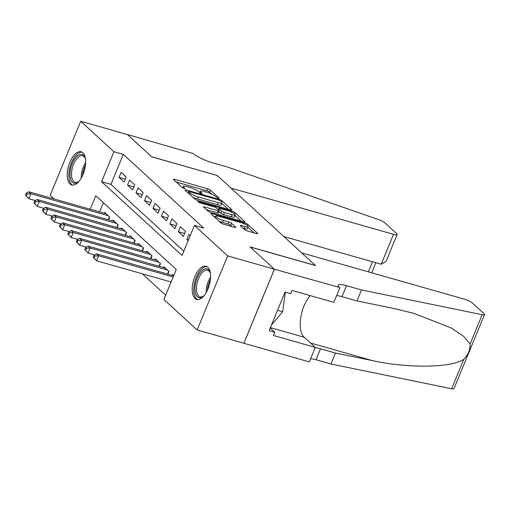 <?xml version="1.0" encoding="UTF-8"?>
<svg xmlns="http://www.w3.org/2000/svg" width="510" height="510" viewBox="0 0 510 510"><rect width="100%" height="100%" fill="white"/><g stroke="black" fill="none" stroke-linecap="round" stroke-linejoin="round"><path stroke-width="0.76" d="M218.427 198.294L219.128 198.122L210.292 190.032A2.167 0.446 22.4 0 0 207.627 188.745L174.611 179.354A2.167 0.446 22.4 0 0 173.432 179.29A2.167 0.446 22.4 0 0 173.604 179.596L182.44 187.686L185.13 188.63L183.868 187.374A6.949 1.422 22.4 0 1 183.313 186.392A6.949 1.422 22.4 0 1 187.074 186.603L189.828 187.387A6.949 1.422 22.4 0 1 198.358 191.492L201.367 193.443L202.19 193.488L200.927 192.225A6.949 1.422 22.4 0 1 200.373 191.25A6.949 1.422 22.4 0 1 204.134 191.454L206.888 192.238A6.949 1.422 22.4 0 1 215.418 196.35L218.427 198.294M194.954 298.452A17.251 8.236 105.9 0 1 194.074 278.658A17.251 8.236 105.9 0 1 206.11 266.252A17.251 8.236 105.9 0 1 207.825 267.234A17.251 8.236 105.9 0 1 208.705 287.022A17.251 8.236 105.9 0 1 196.669 299.434A17.251 8.236 105.9 0 1 194.954 298.452M70.017 183.976A17.251 8.236 105.9 0 1 69.137 164.182A17.251 8.236 105.9 0 1 81.173 151.776A17.251 8.236 105.9 0 1 82.888 152.758A17.251 8.236 105.9 0 1 83.767 172.552A17.251 8.236 105.9 0 1 71.731 184.958A17.251 8.236 105.9 0 1 70.017 183.976M244.628 229.659A2.167 0.446 22.4 0 0 247.293 230.941L256.555 233.58A2.167 0.446 22.4 0 0 257.735 233.644A2.167 0.446 22.4 0 0 257.563 233.338L247.752 224.349A2.167 0.446 22.4 0 0 245.087 223.068L212.064 213.671A2.167 0.446 22.4 0 0 210.891 213.607A2.167 0.446 22.4 0 0 211.063 213.913L220.875 222.902A2.167 0.446 22.4 0 0 223.539 224.183L234.727 227.371A2.167 0.446 22.4 0 0 235.907 227.434A2.167 0.446 22.4 0 0 235.735 227.128L231.534 223.284A2.167 0.446 22.4 0 0 228.869 221.997L223.316 220.422A5.808 1.186 22.4 0 1 215.724 216.17A5.808 1.186 22.4 0 1 218.873 216.342L240.605 222.526A5.808 1.186 22.4 0 1 248.198 226.778A5.808 1.186 22.4 0 1 245.055 226.606L241.434 225.573A2.167 0.446 22.4 0 0 240.255 225.509A2.167 0.446 22.4 0 0 240.427 225.815L244.628 229.659M54.213 198.996L50.178 195.304L80.701 121.252L127.423 134.544L151.776 156.857L217.183 175.465L315.441 265.493L250.027 246.885L274.38 269.197L227.664 255.905L197.141 329.957L163.895 299.491L176.269 269.471L95.797 195.744L90.238 209.247M80.701 121.252L113.947 151.712L101.573 181.732L182.044 255.465L194.418 225.445L227.664 255.905M194.418 225.445L203.758 228.104L123.292 154.371L113.947 151.712M230.698 209.884A2.167 0.446 22.4 0 0 231.878 209.954A2.167 0.446 22.4 0 0 231.706 209.648L221.895 200.659A2.167 0.446 22.4 0 0 219.23 199.372L186.207 189.981A2.167 0.446 22.4 0 0 185.034 189.918A2.167 0.446 22.4 0 0 185.206 190.224L195.018 199.212A2.167 0.446 22.4 0 0 197.682 200.494L230.698 209.884M234.823 212.504L244.634 221.493A2.167 0.446 22.4 0 1 244.806 221.799A2.167 0.446 22.4 0 1 243.627 221.735L210.611 212.338A2.167 0.446 22.4 0 1 207.946 211.057L203.745 207.207A2.167 0.446 22.4 0 1 203.573 206.907A2.167 0.446 22.4 0 1 204.746 206.971L218.14 210.777A2.167 0.446 22.4 0 0 219.313 210.847A2.167 0.446 22.4 0 0 219.141 210.541L216.355 207.984A2.167 0.446 22.4 0 0 213.69 206.703L199.748 202.738L197.765 201.622L198.588 201.673L232.158 211.223A2.167 0.446 22.4 0 1 234.823 212.504L234.307 213.754M126.206 177.034L121.125 172.374L119.059 177.378L124.14 182.032L126.206 177.034M134.678 184.792L129.591 180.138L127.532 185.136L132.613 189.797L134.678 184.792M143.144 192.55L138.063 187.897L136.004 192.901L141.085 197.555L143.144 192.55M151.617 200.315L146.536 195.655L144.47 200.659L149.551 205.32L151.617 200.315M160.089 208.074L155.002 203.42L152.943 208.424L158.023 213.078L160.089 208.074M168.555 215.838L163.474 211.178L161.415 216.183L166.496 220.843L168.555 215.838M177.027 223.597L171.947 218.943L169.881 223.941L174.962 228.601L177.027 223.597M185.5 231.355L180.412 226.701L178.353 231.706L183.434 236.359L185.5 231.355M123.292 154.371L110.919 184.391L183.81 251.181M190.204 235.671L188.885 234.46L186.826 239.464L188.139 240.669M142.284 273.793L165.661 295.207M103.377 202.687L99.577 211.905M104.282 213.237L104.626 212.402L109.707 217.056L108.573 219.81M112.748 221.002L113.093 220.161L118.18 224.821L117.045 227.575M121.221 228.76L121.565 227.925L126.646 232.579L125.511 235.333M129.693 236.525L130.037 235.684L135.118 240.344L133.983 243.098M138.159 244.284L138.503 243.448L143.59 248.102L142.456 250.856M146.631 252.042L146.976 251.207L152.056 255.861L150.922 258.615M155.104 259.807L155.448 258.965L160.529 263.625L159.394 266.379M163.57 267.565L163.92 266.73L169.001 271.384L167.866 274.138M172.042 275.33L172.386 274.488L173.706 275.693M274.38 269.197L243.863 343.249L197.141 329.957M110.919 184.391L101.573 181.732M119.059 177.378L125.326 179.163M127.532 185.136L133.798 186.921M136.004 192.901L142.271 194.68M144.47 200.659L150.737 202.444M152.943 208.424L159.209 210.203M161.415 216.183L167.682 217.968M169.881 223.941L176.148 225.726M178.353 231.706L184.62 233.491M186.826 239.464L188.445 239.929M211.707 194.08L209.47 192.034A2.167 0.446 22.4 0 0 206.805 190.746L176.313 182.076M228.174 209.17L221.799 203.331M220.237 200.768L218.376 199.869L189.388 191.62L188.566 191.575L189.892 192.895A6.949 1.422 22.4 0 0 198.422 197L218.235 202.636A6.949 1.422 22.4 0 0 221.997 202.846A6.949 1.422 22.4 0 0 221.442 201.871L220.237 200.768M192.78 197.16A6.949 1.422 22.4 0 0 197.599 199.002L198.422 197M221.997 202.846L221.174 204.848A6.949 1.422 22.4 0 1 217.413 204.637L197.599 199.002M234.976 215.405L241.102 221.015M206.454 209.693L217.317 212.778A2.167 0.446 22.4 0 0 218.49 212.848L219.313 210.847M217.904 209.4L218.299 209.514M232.037 214.729A5.808 1.186 22.4 0 0 235.18 214.908A5.808 1.186 22.4 0 0 227.587 210.655L219.931 208.475A2.167 0.446 22.4 0 0 218.752 208.411A2.167 0.446 22.4 0 0 218.924 208.717L221.71 211.267A2.167 0.446 22.4 0 0 224.374 212.555L232.037 214.729L231.208 216.731A5.808 1.186 22.4 0 0 234.358 216.909L235.18 214.908M231.208 216.731L223.552 214.557A2.167 0.446 22.4 0 1 220.887 213.269L219.019 211.561M248.198 226.778L247.375 228.78A5.808 1.186 22.4 0 1 244.233 228.607L243.136 228.295M218.879 221.072A5.808 1.186 22.4 0 0 222.494 222.424L223.316 220.422M232.197 226.65L230.711 225.286A2.167 0.446 22.4 0 0 228.04 223.998L222.494 222.424M215.437 216.871L213.773 216.393M254.031 232.86L247.981 227.313M106.105 213.76L28.738 191.747L30.855 193.692L28.796 198.696L35.375 200.564M26.348 195.916L28.796 198.696L25.5 195.145L26.348 195.916L27.17 193.921L26.322 193.143L25.5 195.145M27.17 193.921L30.855 193.692L108.222 215.698M26.322 193.143L28.738 191.747M79.401 180.865A14.93 7.127 105.9 0 1 78.247 181.904A14.93 7.127 105.9 0 1 75.984 183.109A14.93 7.127 105.9 0 1 70.214 171.009A14.93 7.127 105.9 0 1 79.911 154.473A14.93 7.127 105.9 0 1 85.1 157.8A14.93 7.127 105.9 0 1 85.54 159.292M85.297 158.368A13.821 6.598 -74.1 0 0 82.665 155.767A13.821 6.598 -74.1 0 0 80.701 155.799A13.821 6.598 -74.1 0 0 72.057 169.18A13.821 6.598 -74.1 0 0 75.097 182.351A13.821 6.598 -74.1 0 0 77.061 182.319A13.821 6.598 -74.1 0 0 78.712 181.522M82.148 152.203A17.136 8.185 -74.1 0 0 80.204 152.35A17.136 8.185 -74.1 0 0 69.596 168.44A17.136 8.185 -74.1 0 0 72.79 185.111M204.338 295.341A14.93 7.127 105.9 0 1 203.184 296.38A14.93 7.127 105.9 0 1 200.921 297.585A14.93 7.127 105.9 0 1 195.151 285.485A14.93 7.127 105.9 0 1 204.848 268.948A14.93 7.127 105.9 0 1 210.037 272.276A14.93 7.127 105.9 0 1 210.477 273.768M210.235 272.844A13.821 6.598 -74.1 0 0 207.602 270.236A13.821 6.598 -74.1 0 0 205.638 270.274A13.821 6.598 -74.1 0 0 196.994 283.656A13.821 6.598 -74.1 0 0 200.035 296.826A13.821 6.598 -74.1 0 0 201.998 296.788A13.821 6.598 -74.1 0 0 203.649 295.998M207.085 266.679A17.136 8.185 -74.1 0 0 205.141 266.826A17.136 8.185 -74.1 0 0 194.533 282.916A17.136 8.185 -74.1 0 0 197.727 299.587M271.511 324.934L282.674 311.744L285.358 292.134M277.548 310.284L282.674 311.744M217.056 175.344L230.947 188.075L393.535 234.326A6.636 1.358 22.4 0 0 397.131 234.53A6.636 1.358 22.4 0 0 396.601 233.593L385.037 223.004A6.636 1.358 22.4 0 0 378.305 219.529L227.218 166.948L212.268 162.69A15.479 3.168 -157.6 0 1 193.252 153.542L127.373 134.525L151.648 156.742L217.024 175.421M283.86 236.557L381.206 264.25L393.535 234.326M397.131 234.53L386.064 261.375L381.206 264.25M301.678 252.877L464.266 299.134A6.636 1.358 22.4 0 1 472.413 303.055L483.971 313.65A6.636 1.358 22.4 0 1 484.5 314.581A6.636 1.358 22.4 0 1 482.173 314.695L361.469 289.96L346.519 285.702A15.479 3.168 22.4 0 0 338.136 285.237A15.479 3.168 22.4 0 0 339.367 287.417L274.425 269.235L250.155 246.999L315.569 265.608L301.678 252.877M484.5 314.581L453.976 388.633A6.636 1.358 -157.6 0 1 451.656 388.747L330.952 364.006L335.465 353.054L372.478 360.634C407.637 368.418 450.719 367.869 463.724 359.467C468.276 354.59 470.405 349.426 470.105 343.982L463.571 336.268L451.407 328.058L414.069 313.401L393.969 308.499L356.955 300.913L342.006 296.661A15.479 3.168 22.4 0 0 336.651 295.558M356.955 300.913L361.469 289.96M330.952 364.006L316.002 359.754A15.479 3.168 22.4 0 0 310.647 358.651M315.167 347.692A15.479 3.168 22.4 0 1 320.516 348.795L335.465 353.054M274.425 269.235L243.901 343.287L309.315 361.896L315.295 347.386L273.43 335.472L274.75 332.271L270.204 328.108M339.832 287.844L333.852 302.353L291.994 290.445L290.674 293.645L285.065 292.051L269.146 330.678L274.75 332.271M315.295 347.386L304.24 337.257A24.882 11.883 105.9 0 1 300.664 318.189A24.882 11.883 105.9 0 1 310.169 295.615M114.578 221.518L37.211 199.512L39.327 201.45L37.262 206.454L43.847 208.329M34.82 203.681L37.262 206.454L33.972 202.903L34.82 203.681L35.643 201.679L34.795 200.902L33.972 202.903M35.643 201.679L39.327 201.45L116.694 223.463M34.795 200.902L37.211 199.512M123.05 229.283L45.677 207.27L47.793 209.215L45.734 214.213L52.32 216.087M43.286 211.44L45.734 214.213L42.438 210.668L43.286 211.44L44.115 209.438L43.267 208.666L42.438 210.668M44.115 209.438L47.793 209.215L125.167 231.221M43.267 208.666L45.677 207.27M131.516 237.042L54.149 215.035L56.266 216.973L54.207 221.977L60.786 223.852M51.759 219.204L54.207 221.977L50.911 218.427L51.759 219.204L52.581 217.203L51.733 216.425L50.911 218.427M52.581 217.203L56.266 216.973L133.633 238.986M51.733 216.425L54.149 215.035M139.989 244.806L62.622 222.793L64.738 224.731L62.673 229.736L69.258 231.61M60.231 226.963L62.673 229.736L59.383 226.185L60.231 226.963L61.053 224.961L60.205 224.183L59.383 226.185M61.053 224.961L64.738 224.731L142.105 246.744M60.205 224.183L62.622 222.793M148.461 252.565L71.088 230.552L73.204 232.496L71.145 237.501L77.73 239.375M68.697 234.727L71.145 237.501L67.849 233.95L68.697 234.727L69.526 232.726L68.678 231.948L67.849 233.95M69.526 232.726L73.204 232.496L150.577 254.503M68.678 231.948L71.088 230.552M156.927 260.323L79.56 238.317L81.676 240.255L79.617 245.259L86.203 247.133M77.169 242.486L79.617 245.259L76.322 241.708L77.169 242.486L77.992 240.484L77.144 239.706L76.322 241.708M77.992 240.484L81.676 240.255L159.05 262.267M77.144 239.706L79.56 238.317M165.399 268.088L88.032 246.075L90.149 248.019L88.083 253.024L94.669 254.892M85.642 250.244L88.083 253.024L84.794 249.473L85.642 250.244L86.464 248.242L85.616 247.471L84.794 249.473M86.464 248.242L90.149 248.019L167.516 270.026M85.616 247.471L88.032 246.075M173.668 275.789L96.498 253.84L98.615 255.778L96.556 260.782L171.111 281.992M94.108 258.009L96.556 260.782L93.26 257.231L94.108 258.009L94.936 256.007L94.089 255.23L93.26 257.231M94.936 256.007L98.615 255.778L173.17 276.987M94.089 255.23L96.498 253.84M200.545 193.143L200.927 192.225M183.485 188.292L183.868 187.374M174.261 180.196L174.611 179.354M206.805 190.746L207.627 188.745M209.47 192.034L210.292 190.032M185.863 190.823L186.207 189.981M218.943 200.06L219.23 199.372M221.41 201.839L221.895 200.659M231.54 210.05L231.706 209.648M188.203 192.965L188.687 191.792M189.408 194.074L189.892 192.895M217.413 204.637L218.235 202.636M244.469 221.895L244.634 221.493M204.402 207.812L204.746 206.971M217.317 212.778L218.14 210.777M198.377 202.17L198.588 201.673M231.731 212.249L232.158 211.223M218.439 209.897L218.924 208.717M220.887 213.269L221.71 211.267M223.552 214.557L224.374 212.555M241.083 226.415L241.434 225.573M244.233 228.607L245.055 226.606M228.04 223.998L228.869 221.997M230.711 225.286L231.534 223.284M235.569 227.53L235.735 227.128M211.72 214.512L212.064 213.671M244.666 224.081L245.087 223.068M247.248 225.567L247.752 224.349M257.397 233.739L257.563 233.338M108.241 219.721L109.44 216.814M81.256 178.105A13.821 6.598 105.9 0 1 85.661 162.613M85.47 165.17A13.368 6.381 -74.1 0 0 82.441 175.829M206.193 292.581A13.821 6.598 105.9 0 1 210.598 277.089M210.407 279.646A13.368 6.381 -74.1 0 0 207.379 290.305M368.379 271.856L372.536 261.783M342.006 296.661L346.519 285.702M320.516 348.795L316.002 359.754M451.656 388.747L463.724 359.467M470.105 343.982L482.173 314.695M372.478 360.634L310.52 343.013M270.402 327.63L304.24 337.257M116.707 227.479L117.906 224.572M125.18 235.237L126.378 232.33M133.652 243.002L134.85 240.095M142.118 250.761L143.316 247.854M150.59 258.525L151.789 255.618M159.063 266.284L160.261 263.377M167.529 274.042L168.727 271.135M199.761 192.735L200.373 191.25M182.701 187.884L183.313 186.392M188.05 192.831L188.566 191.575M218.223 209.699L218.752 208.411M215.124 217.636L215.724 216.17M371.669 272.793L375.825 262.72"/></g></svg>
